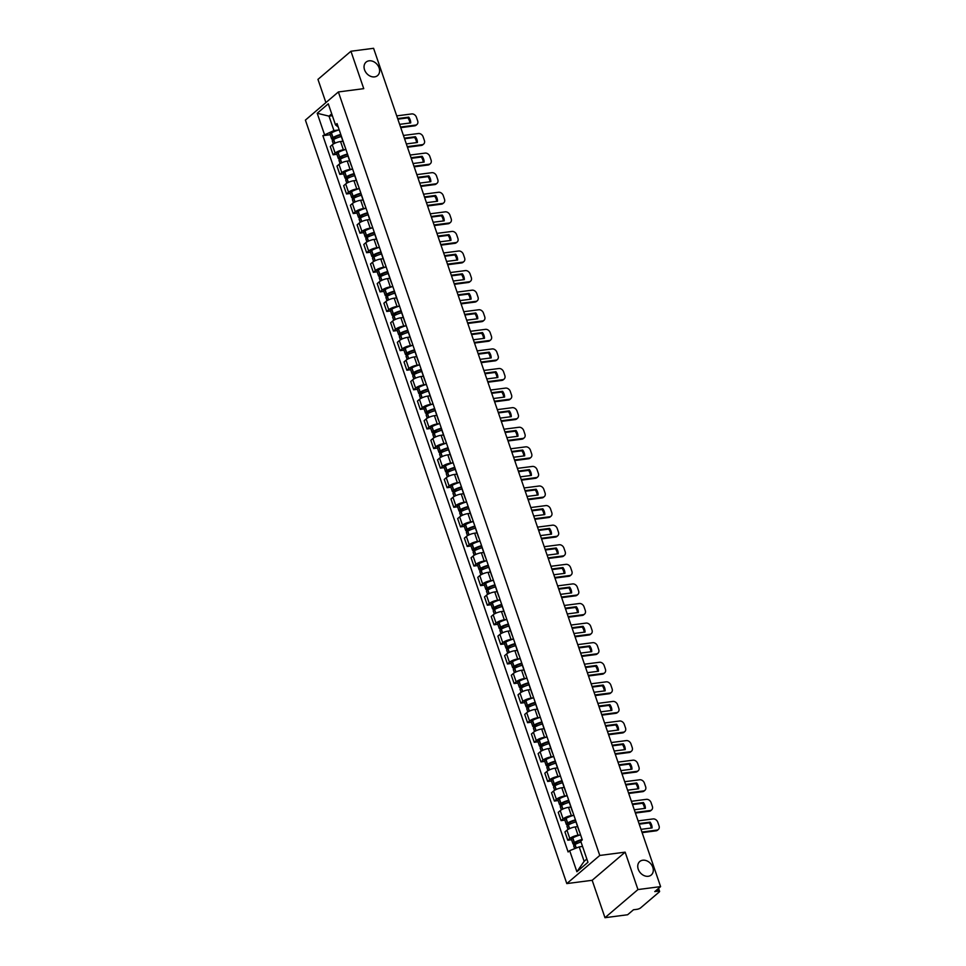<?xml version="1.0" encoding="UTF-8"?>
<svg xmlns="http://www.w3.org/2000/svg" width="966" height="966" viewBox="0 0 966 966"><rect width="100%" height="100%" fill="white"/><g stroke="black" fill="none" stroke-linecap="round" stroke-linejoin="round"><path stroke-width="1.45" d="M642.776 860.223A8.851 6.907 -130.5 0 1 651.965 865.464A8.851 6.907 -130.5 0 1 651.265 874.991A8.851 6.907 -130.5 0 1 648.271 876.283A8.851 6.907 -130.5 0 1 639.081 871.042A8.851 6.907 -130.5 0 1 639.77 861.515A8.851 6.907 -130.5 0 1 642.776 860.223M369.072 60.822A8.851 6.907 -130.5 0 1 378.274 66.062A8.851 6.907 -130.5 0 1 377.573 75.59A8.851 6.907 -130.5 0 1 374.579 76.882A8.851 6.907 -130.5 0 1 365.377 71.641A8.851 6.907 -130.5 0 1 366.078 62.114A8.851 6.907 -130.5 0 1 369.072 60.822M604.982 917.7L637.958 889.565L660.599 886.619L373.588 48.3L350.936 51.246L363.747 88.655L338.378 91.951L305.401 120.098L566.8 883.588L592.17 880.292L604.982 917.7L627.622 914.754L633.467 909.779L636.992 909.32A2.765 0.785 161.1 0 0 640.591 907.895L659.247 891.968A2.765 0.785 161.1 0 0 659.597 891.364A2.765 0.785 161.1 0 0 658.293 891.135L657.617 889.167M350.936 51.246L317.959 79.381L325.904 102.589M637.958 889.565L625.147 852.157L599.777 855.453L338.378 91.951M660.599 886.619L654.767 891.594L658.293 891.135M342.918 141.217L340.551 141.531A6.364 1.799 161.1 0 0 332.28 144.791L330.275 146.518L333.113 154.801L335.117 153.087A6.364 1.799 -18.9 0 1 343.389 149.815L345.562 149.525M341.674 137.075A6.364 1.799 161.1 0 0 341.65 137.51L344.488 145.794A6.364 1.799 -18.9 0 1 344.512 145.359M336.892 154.306L333.113 154.801M349.632 160.803L347.253 161.105A6.364 1.799 161.1 0 0 338.981 164.377L336.977 166.092L339.815 174.375L341.819 172.66A6.364 1.799 -18.9 0 1 350.09 169.4L352.264 169.11M348.376 156.649A6.364 1.799 161.1 0 0 348.352 157.096L351.189 165.379A6.364 1.799 -18.9 0 1 351.213 164.945M343.594 173.892L339.815 174.375M356.333 180.388L353.954 180.69A6.364 1.799 161.1 0 0 345.695 183.963L343.679 185.677L346.516 193.961L348.533 192.246A6.364 1.799 -18.9 0 1 356.792 188.974L358.966 188.696M355.09 176.235A6.364 1.799 161.1 0 0 355.065 176.681L357.903 184.965A6.364 1.799 -18.9 0 1 357.927 184.518M350.308 193.478L346.516 193.961M363.035 199.974L360.668 200.276A6.364 1.799 161.1 0 0 352.397 203.548L350.38 205.263L353.218 213.546L355.234 211.832A6.364 1.799 -18.9 0 1 363.506 208.559L365.679 208.282M361.791 195.82A6.364 1.799 161.1 0 0 361.767 196.255L364.605 204.55A6.364 1.799 -18.9 0 1 364.629 204.104M357.009 213.051L353.218 213.546M369.736 219.548L367.37 219.862A6.364 1.799 161.1 0 0 359.098 223.134L357.094 224.849L359.932 233.132L361.936 231.417A6.364 1.799 -18.9 0 1 370.207 228.145L372.381 227.867M368.493 215.406A6.364 1.799 161.1 0 0 368.469 215.841L371.306 224.124A6.364 1.799 -18.9 0 1 371.33 223.689M363.711 232.637L359.932 233.132M376.45 239.133L374.071 239.447A6.364 1.799 161.1 0 0 365.812 242.708L363.796 244.434L366.633 252.718L368.638 251.003A6.364 1.799 -18.9 0 1 376.909 247.731L379.083 247.441M375.194 234.992A6.364 1.799 161.1 0 0 375.17 235.426L378.008 243.71A6.364 1.799 -18.9 0 1 378.032 243.275M370.425 252.223L366.633 252.718M383.152 258.719L380.785 259.021A6.364 1.799 161.1 0 0 372.514 262.293L370.497 264.008L373.335 272.303L375.351 270.577A6.364 1.799 -18.9 0 1 383.611 267.316L385.784 267.027M381.908 254.565A6.364 1.799 161.1 0 0 381.884 255.012L384.722 263.295A6.364 1.799 -18.9 0 1 384.746 262.861M377.126 271.808L373.335 272.303M389.853 278.305L387.487 278.606A6.364 1.799 161.1 0 0 379.215 281.879L377.199 283.593L380.036 291.877L382.053 290.162A6.364 1.799 -18.9 0 1 390.324 286.89L392.498 286.612M388.61 274.151A6.364 1.799 161.1 0 0 388.586 274.598L391.423 282.881A6.364 1.799 -18.9 0 1 391.447 282.434M383.828 291.394L380.036 291.877M396.555 297.89L394.188 298.192A6.364 1.799 161.1 0 0 385.917 301.464L383.913 303.179L386.75 311.463L388.755 309.748A6.364 1.799 -18.9 0 1 397.026 306.476L399.2 306.198M395.311 293.736A6.364 1.799 161.1 0 0 395.287 294.171L398.125 302.467A6.364 1.799 -18.9 0 1 398.149 302.02M390.53 310.967L386.75 311.463M403.269 317.464L400.89 317.778A6.364 1.799 161.1 0 0 392.631 321.05L390.614 322.765L393.452 331.048L395.468 329.334A6.364 1.799 -18.9 0 1 403.728 326.061L405.901 325.784M402.025 313.322A6.364 1.799 161.1 0 0 402.001 313.757L404.826 322.04A6.364 1.799 -18.9 0 1 404.851 321.606M397.243 330.553L393.452 331.048M409.97 337.049L407.604 337.363A6.364 1.799 161.1 0 0 399.332 340.624L397.316 342.35L400.153 350.634L402.17 348.919A6.364 1.799 -18.9 0 1 410.441 345.647L412.603 345.357M408.727 332.908A6.364 1.799 161.1 0 0 408.703 333.342L411.54 341.626A6.364 1.799 -18.9 0 1 411.564 341.191M403.945 350.139L400.153 350.634M416.672 356.635L414.305 356.949A6.364 1.799 161.1 0 0 406.034 360.209L404.03 361.924L406.855 370.22L408.872 368.493A6.364 1.799 -18.9 0 1 417.143 365.233L419.316 364.943M415.428 352.481A6.364 1.799 161.1 0 0 415.404 352.928L418.242 361.212A6.364 1.799 -18.9 0 1 418.266 360.777M410.647 369.724L406.855 370.22M423.374 376.221L421.007 376.523A6.364 1.799 161.1 0 0 412.736 379.795L410.731 381.51L413.569 389.793L415.573 388.078A6.364 1.799 -18.9 0 1 423.845 384.806L426.018 384.528M422.13 372.067A6.364 1.799 161.1 0 0 422.106 372.514L424.943 380.797A6.364 1.799 -18.9 0 1 424.968 380.35M417.348 389.31L413.569 389.793M430.087 395.806L427.709 396.108A6.364 1.799 161.1 0 0 419.449 399.381L417.433 401.095L420.27 409.379L422.287 407.664A6.364 1.799 -18.9 0 1 430.546 404.392L432.72 404.114M428.844 391.653A6.364 1.799 161.1 0 0 428.819 392.099L431.657 400.383A6.364 1.799 -18.9 0 1 431.681 399.936M424.062 408.884L420.27 409.379M436.789 415.38L434.422 415.694A6.364 1.799 161.1 0 0 426.151 418.966L424.134 420.681L426.972 428.964L428.989 427.25A6.364 1.799 -18.9 0 1 437.26 423.977L439.433 423.7M435.545 411.238A6.364 1.799 161.1 0 0 435.521 411.673L438.359 419.956A6.364 1.799 -18.9 0 1 438.383 419.522M430.764 428.469L426.972 428.964M443.491 434.966L441.124 435.28A6.364 1.799 161.1 0 0 432.853 438.552L430.848 440.267L433.686 448.55L435.69 446.835A6.364 1.799 -18.9 0 1 443.962 443.563L446.135 443.273M442.247 430.824A6.364 1.799 161.1 0 0 442.223 431.259L445.06 439.542A6.364 1.799 -18.9 0 1 445.085 439.107M437.465 448.055L433.686 448.55M450.204 454.551L447.826 454.865A6.364 1.799 161.1 0 0 439.554 458.125L437.55 459.84L440.387 468.136L442.392 466.409A6.364 1.799 -18.9 0 1 450.663 463.149L452.837 462.859M448.949 450.397A6.364 1.799 161.1 0 0 448.924 450.844L451.762 459.128A6.364 1.799 -18.9 0 1 451.786 458.693M444.167 467.641L440.387 468.136M456.906 474.137L454.527 474.439A6.364 1.799 161.1 0 0 446.268 477.711L444.251 479.426L447.089 487.709L449.105 485.995A6.364 1.799 -18.9 0 1 457.365 482.734L459.538 482.445M455.662 469.983A6.364 1.799 161.1 0 0 455.638 470.43L458.476 478.713A6.364 1.799 -18.9 0 1 458.5 478.267M450.88 487.226L447.089 487.709M463.608 493.723L461.241 494.024A6.364 1.799 161.1 0 0 452.969 497.297L450.953 499.011L453.791 507.295L455.807 505.58A6.364 1.799 -18.9 0 1 464.078 502.308L466.252 502.03M462.364 489.569A6.364 1.799 161.1 0 0 462.34 490.016L465.177 498.299A6.364 1.799 -18.9 0 1 465.201 497.852M457.582 506.8L453.791 507.295M470.309 513.296L467.942 513.61A6.364 1.799 161.1 0 0 459.671 516.882L457.667 518.597L460.504 526.881L462.509 525.166A6.364 1.799 -18.9 0 1 470.78 521.894L472.954 521.616M469.065 509.154A6.364 1.799 161.1 0 0 469.041 509.589L471.879 517.885A6.364 1.799 -18.9 0 1 471.903 517.438M464.284 526.385L460.504 526.881M477.023 532.882L474.644 533.196A6.364 1.799 161.1 0 0 466.385 536.468L464.368 538.183L467.206 546.466L469.21 544.752A6.364 1.799 -18.9 0 1 477.482 541.479L479.655 541.202M475.779 528.74A6.364 1.799 161.1 0 0 475.755 529.175L478.581 537.458A6.364 1.799 -18.9 0 1 478.605 537.024M470.997 545.971L467.206 546.466M483.725 552.467L481.358 552.781A6.364 1.799 161.1 0 0 473.086 556.042L471.07 557.768L473.908 566.052L475.924 564.337A6.364 1.799 -18.9 0 1 484.183 561.065L486.357 560.775M482.481 548.326A6.364 1.799 161.1 0 0 482.457 548.76L485.294 557.044A6.364 1.799 -18.9 0 1 485.318 556.609M477.699 565.557L473.908 566.052M490.426 572.053L488.059 572.355A6.364 1.799 161.1 0 0 479.788 575.627L477.784 577.342L480.609 585.625L482.626 583.911A6.364 1.799 -18.9 0 1 490.897 580.651L493.071 580.361M489.182 567.899A6.364 1.799 161.1 0 0 489.158 568.346L491.996 576.63A6.364 1.799 -18.9 0 1 492.02 576.183M484.401 585.142L480.609 585.625M497.128 591.639L494.761 591.941A6.364 1.799 161.1 0 0 486.49 595.213L484.485 596.928L487.323 605.211L489.327 603.496A6.364 1.799 -18.9 0 1 497.599 600.224L499.772 599.946M495.884 587.485A6.364 1.799 161.1 0 0 495.86 587.932L498.697 596.215A6.364 1.799 -18.9 0 1 498.722 595.768M491.102 604.716L487.323 605.211M503.841 611.212L501.463 611.526A6.364 1.799 161.1 0 0 493.203 614.799L491.187 616.513L494.024 624.797L496.041 623.082A6.364 1.799 -18.9 0 1 504.3 619.81L506.474 619.532M502.598 607.071A6.364 1.799 161.1 0 0 502.574 607.505L505.411 615.801A6.364 1.799 -18.9 0 1 505.435 615.354M497.816 624.302L494.024 624.797M510.543 630.798L508.176 631.112A6.364 1.799 161.1 0 0 499.905 634.384L497.888 636.099L500.726 644.382L502.743 642.668A6.364 1.799 -18.9 0 1 511.014 639.395L513.175 639.118M509.299 626.656A6.364 1.799 161.1 0 0 509.275 627.091L512.113 635.374A6.364 1.799 -18.9 0 1 512.137 634.94M504.518 643.887L500.726 644.382M517.245 650.384L514.878 650.698A6.364 1.799 161.1 0 0 506.607 653.958L504.602 655.685L507.44 663.968L509.444 662.253A6.364 1.799 -18.9 0 1 517.716 658.981L519.889 658.691M516.001 646.242A6.364 1.799 161.1 0 0 515.977 646.677L518.814 654.96A6.364 1.799 -18.9 0 1 518.839 654.525M511.219 663.473L507.44 663.968M523.958 669.969L521.58 670.271A6.364 1.799 161.1 0 0 513.308 673.543L511.304 675.258L514.141 683.542L516.146 681.827A6.364 1.799 -18.9 0 1 524.417 678.567L526.591 678.277M522.703 665.815A6.364 1.799 161.1 0 0 522.678 666.262L525.516 674.546A6.364 1.799 -18.9 0 1 525.54 674.111M517.921 683.059L514.141 683.542M530.66 689.555L528.281 689.857A6.364 1.799 161.1 0 0 520.022 693.129L518.005 694.844L520.843 703.127L522.86 701.413A6.364 1.799 -18.9 0 1 531.119 698.14L533.292 697.863M529.416 685.401A6.364 1.799 161.1 0 0 529.392 685.848L532.23 694.131A6.364 1.799 -18.9 0 1 532.254 693.685M524.635 702.644L520.843 703.127M537.362 709.141L534.995 709.442A6.364 1.799 161.1 0 0 526.724 712.715L524.707 714.429L527.545 722.713L529.561 720.998A6.364 1.799 -18.9 0 1 537.833 717.726L540.006 717.448M536.118 704.987A6.364 1.799 161.1 0 0 536.094 705.422L538.931 713.717A6.364 1.799 -18.9 0 1 538.956 713.27M531.336 722.218L527.545 722.713M544.063 728.714L541.697 729.028A6.364 1.799 161.1 0 0 533.425 732.3L531.421 734.015L534.258 742.299L536.263 740.584A6.364 1.799 -18.9 0 1 544.534 737.312L546.708 737.034M542.82 724.572A6.364 1.799 161.1 0 0 542.795 725.007L545.633 733.291A6.364 1.799 -18.9 0 1 545.657 732.856M538.038 741.803L534.258 742.299M550.777 748.3L548.398 748.614A6.364 1.799 161.1 0 0 540.139 751.874L538.122 753.601L540.96 761.884L542.964 760.17A6.364 1.799 -18.9 0 1 551.236 756.897L553.409 756.607M549.521 744.158A6.364 1.799 161.1 0 0 549.497 744.593L552.335 752.876A6.364 1.799 -18.9 0 1 552.359 752.442M544.752 761.389L540.96 761.884M557.479 767.885L555.112 768.187A6.364 1.799 161.1 0 0 546.841 771.46L544.824 773.174L547.662 781.47L549.678 779.743A6.364 1.799 -18.9 0 1 557.937 776.483L560.111 776.193M556.235 763.732A6.364 1.799 161.1 0 0 556.211 764.178L559.048 772.462A6.364 1.799 -18.9 0 1 559.072 772.027M551.453 780.975L547.662 781.47M564.18 787.471L561.814 787.773A6.364 1.799 161.1 0 0 553.542 791.045L551.526 792.76L554.363 801.043L556.38 799.329A6.364 1.799 -18.9 0 1 564.651 796.056L566.825 795.779M562.937 783.317A6.364 1.799 161.1 0 0 562.912 783.764L565.75 792.048A6.364 1.799 -18.9 0 1 565.774 791.601M558.155 800.56L554.363 801.043M570.882 807.057L568.515 807.359A6.364 1.799 161.1 0 0 560.244 810.631L558.239 812.346L561.077 820.629L563.081 818.914A6.364 1.799 -18.9 0 1 571.353 815.642L573.526 815.364M569.638 802.903A6.364 1.799 161.1 0 0 569.614 803.35L572.452 811.633A6.364 1.799 -18.9 0 1 572.476 811.186M564.856 820.134L561.077 820.629M577.596 826.63L575.217 826.944A6.364 1.799 161.1 0 0 566.957 830.217L564.941 831.931L567.779 840.215L569.795 838.5A6.364 1.799 -18.9 0 1 578.054 835.228L580.228 834.95M576.352 822.489A6.364 1.799 161.1 0 0 576.328 822.923L579.153 831.207A6.364 1.799 -18.9 0 1 579.177 830.772M571.57 839.72L567.779 840.215M332.364 115.715L329.008 116.149L333.946 130.579L338.849 129.951M338.257 127.065L335.504 124.892L328.283 103.809L317.21 113.263L329.008 116.149L331.712 113.831M582.546 846.445L579.189 846.88L584.14 861.322L576.883 871.743L587.968 862.288L580.747 841.193L582.293 839.877L337.049 123.576L335.504 124.892M576.883 871.743L569.674 850.648L579.189 846.88M333.946 130.579L322.873 135.675L568.117 851.976L569.674 850.648M324.419 134.346L317.21 113.263M566.8 883.588L599.777 855.453M592.17 880.292L625.147 852.157M584.14 861.322L586.845 859.003M330.191 134.721L322.873 135.675M340.769 134.431A10.517 2.983 161.1 0 0 333.004 137.498L332.859 137.583A3.49 0.99 161.1 0 0 331.616 138.887A3.49 0.99 161.1 0 0 333.258 139.176L334.659 138.995M331.616 138.887L330.046 134.298A3.49 0.99 -18.9 0 1 331.29 132.994L331.435 132.922A10.517 2.983 -18.9 0 1 339.199 129.855M333.379 144.019L332.304 140.891A3.49 0.99 -18.9 0 1 333.548 139.587L333.693 139.502A10.517 2.983 -18.9 0 1 341.457 136.447M336.518 138.126L333.318 138.307L334.067 137.583A8.718 2.475 -18.9 0 1 340.95 134.938M400.552 127.053L415.549 125.097A4.154 3.236 49.5 0 0 416.95 124.493A4.154 3.236 49.5 0 0 417.674 120.895L416.418 117.248A4.154 3.236 -130.5 0 0 411.721 113.928L396.724 115.884M399.622 124.348L410.707 122.911A8.573 6.69 49.5 0 0 408.727 117.14L397.642 118.577M341.843 141.362A10.517 2.983 -18.9 0 1 342.87 141.072M400.745 127.645L414.692 125.834A4.154 3.236 49.5 0 0 416.092 125.23L416.95 124.493M409.838 123.02A8.573 6.69 49.5 0 0 407.869 117.864L397.847 119.168M407.869 117.864L408.727 117.14M347.482 154.017A10.517 2.983 161.1 0 0 339.706 157.084L339.561 157.168A3.49 0.99 161.1 0 0 338.317 158.472A3.49 0.99 161.1 0 0 339.96 158.762L341.36 158.581M338.317 158.472L336.748 153.884A3.49 0.99 -18.9 0 1 337.991 152.58L338.136 152.495A10.517 2.983 -18.9 0 1 345.913 149.44M340.08 163.604L339.006 160.477A3.49 0.99 -18.9 0 1 340.249 159.173L340.394 159.088A10.517 2.983 -18.9 0 1 348.171 156.021M343.232 157.712L340.02 157.881L340.769 157.168A8.718 2.475 -18.9 0 1 347.651 154.524M407.254 146.639L422.251 144.683A4.154 3.236 49.5 0 0 423.651 144.079A4.154 3.236 49.5 0 0 424.376 140.481L423.132 136.834A4.154 3.236 -130.5 0 0 418.423 133.513L403.426 135.457M406.324 143.934L417.409 142.497A8.573 6.69 49.5 0 0 415.428 136.725L404.356 138.162M348.545 160.936A10.517 2.983 -18.9 0 1 349.571 160.646M407.459 147.23L421.393 145.419A4.154 3.236 49.5 0 0 422.794 144.803L423.651 144.079M416.539 142.606A8.573 6.69 49.5 0 0 414.571 137.45L404.549 138.754M414.571 137.45L415.428 136.725M354.184 173.602A10.517 2.983 161.1 0 0 346.42 176.669L346.263 176.742A3.49 0.99 161.1 0 0 345.031 178.058A3.49 0.99 161.1 0 0 346.661 178.336L348.074 178.155M345.031 178.058L343.461 173.469A3.49 0.99 -18.9 0 1 344.693 172.165L344.85 172.081A10.517 2.983 -18.9 0 1 352.614 169.014M346.782 183.19L345.707 180.062A3.49 0.99 -18.9 0 1 346.951 178.758L347.108 178.674A10.517 2.983 -18.9 0 1 354.872 175.607M349.934 177.297L346.722 177.466L347.482 176.754A8.718 2.475 -18.9 0 1 354.353 174.097M413.955 166.224L428.952 164.268A4.154 3.236 49.5 0 0 430.365 163.665A4.154 3.236 49.5 0 0 431.077 160.054L429.834 156.42A4.154 3.236 -130.5 0 0 425.137 153.099L410.127 155.043M413.037 163.52L424.11 162.083A8.573 6.69 49.5 0 0 422.142 156.299L411.057 157.748M355.259 180.521A10.517 2.983 -18.9 0 1 356.285 180.231M414.16 166.816L428.095 165.005A4.154 3.236 49.5 0 0 429.508 164.389L430.365 163.665M423.241 162.191A8.573 6.69 49.5 0 0 421.285 157.035L411.262 158.339M421.285 157.035L422.142 156.299M360.886 193.188A10.517 2.983 161.1 0 0 353.121 196.243L352.976 196.327A3.49 0.99 161.1 0 0 351.733 197.632A3.49 0.99 161.1 0 0 353.375 197.921L354.776 197.74M351.733 197.632L350.163 193.055A3.49 0.99 -18.9 0 1 351.407 191.751L351.552 191.666A10.517 2.983 -18.9 0 1 359.316 188.599M353.484 202.775L352.421 199.648A3.49 0.99 -18.9 0 1 353.665 198.344L353.81 198.259A10.517 2.983 -18.9 0 1 361.574 195.192M356.635 196.883L353.435 197.052L354.184 196.339A8.718 2.475 -18.9 0 1 361.055 193.683M420.657 185.798L435.666 183.854A4.154 3.236 49.5 0 0 437.067 183.238A4.154 3.236 49.5 0 0 437.791 179.64L436.535 176.005A4.154 3.236 -130.5 0 0 431.838 172.685L416.841 174.629M419.739 183.105L430.824 181.656A8.573 6.69 49.5 0 0 428.844 175.884L417.759 177.333M361.96 200.107A10.517 2.983 -18.9 0 1 362.987 199.817M420.862 186.402L434.809 184.578A4.154 3.236 49.5 0 0 436.209 183.975L437.067 183.238M429.955 181.777A8.573 6.69 49.5 0 0 427.986 176.621L417.964 177.925M427.986 176.621L428.844 175.884M367.587 212.761A10.517 2.983 161.1 0 0 359.823 215.829L359.678 215.913A3.49 0.99 161.1 0 0 358.434 217.217A3.49 0.99 161.1 0 0 360.077 217.507L361.477 217.326M358.434 217.217L356.865 212.641A3.49 0.99 -18.9 0 1 358.108 211.337L358.253 211.252A10.517 2.983 -18.9 0 1 366.029 208.185M360.197 222.361L359.123 219.222A3.49 0.99 -18.9 0 1 360.366 217.918L360.511 217.845A10.517 2.983 -18.9 0 1 368.275 214.778M363.337 216.469L360.137 216.638L360.886 215.925A8.718 2.475 -18.9 0 1 367.768 213.269M427.37 205.384L442.368 203.44A4.154 3.236 49.5 0 0 443.768 202.824A4.154 3.236 49.5 0 0 444.493 199.225L443.249 195.579A4.154 3.236 -130.5 0 0 438.54 192.258L423.543 194.214M426.441 202.691L437.526 201.242A8.573 6.69 49.5 0 0 435.545 195.47L424.46 196.907M368.662 219.693A10.517 2.983 -18.9 0 1 369.688 219.403M427.564 205.975L441.51 204.164A4.154 3.236 49.5 0 0 442.911 203.56L443.768 202.824M436.656 201.363A8.573 6.69 49.5 0 0 434.688 196.207L424.666 197.511M434.688 196.207L435.545 195.47M374.301 232.347A10.517 2.983 161.1 0 0 366.525 235.414L366.38 235.499A3.49 0.99 161.1 0 0 365.136 236.803A3.49 0.99 161.1 0 0 366.778 237.093L368.179 236.911M365.136 236.803L363.566 232.214A3.49 0.99 -18.9 0 1 364.81 230.91L364.955 230.838A10.517 2.983 -18.9 0 1 372.731 227.771M366.899 241.935L365.824 238.807A3.49 0.99 -18.9 0 1 367.068 237.503L367.213 237.419A10.517 2.983 -18.9 0 1 374.989 234.364M370.05 236.042L366.839 236.223L367.587 235.499A8.718 2.475 -18.9 0 1 374.47 232.854M434.072 224.969L449.069 223.013A4.154 3.236 49.5 0 0 450.47 222.409A4.154 3.236 49.5 0 0 451.194 218.811L449.951 215.164A4.154 3.236 -130.5 0 0 445.241 211.844L430.244 213.8M433.142 222.265L444.227 220.828A8.573 6.69 49.5 0 0 442.247 215.056L431.174 216.493M375.363 239.278A10.517 2.983 -18.9 0 1 376.39 238.988M434.277 225.561L448.212 223.75A4.154 3.236 49.5 0 0 449.613 223.146L450.47 222.409M443.358 220.936A8.573 6.69 49.5 0 0 441.39 215.78L431.367 217.084M441.39 215.78L442.247 215.056M381.002 251.933A10.517 2.983 161.1 0 0 373.238 255L373.081 255.084A3.49 0.99 161.1 0 0 371.85 256.388A3.49 0.99 161.1 0 0 373.48 256.678L374.893 256.497M371.85 256.388L370.28 251.8A3.49 0.99 -18.9 0 1 371.512 250.496L371.668 250.411A10.517 2.983 -18.9 0 1 379.433 247.356M373.6 261.52L372.538 258.393A3.49 0.99 -18.9 0 1 373.77 257.089L373.927 257.004A10.517 2.983 -18.9 0 1 381.691 253.937M376.752 255.628L373.552 255.797L374.301 255.084A8.718 2.475 -18.9 0 1 381.172 252.44M440.774 244.555L455.771 242.599A4.154 3.236 49.5 0 0 457.184 241.995A4.154 3.236 49.5 0 0 457.896 238.397L456.652 234.75A4.154 3.236 -130.5 0 0 451.955 231.429L436.946 233.386M439.856 241.85L450.929 240.413A8.573 6.69 49.5 0 0 448.961 234.641L437.876 236.078M382.077 258.864A10.517 2.983 -18.9 0 1 383.104 258.562M440.979 245.147L454.914 243.335A4.154 3.236 49.5 0 0 456.326 242.72L457.184 241.995M450.059 240.522A8.573 6.69 49.5 0 0 448.103 235.366L438.081 236.67M448.103 235.366L448.961 234.641M387.704 271.518A10.517 2.983 161.1 0 0 379.94 274.586L379.795 274.67A3.49 0.99 161.1 0 0 378.551 275.974A3.49 0.99 161.1 0 0 380.193 276.264L381.594 276.071M378.551 275.974L376.981 271.386A3.49 0.99 -18.9 0 1 378.225 270.082L378.37 269.997A10.517 2.983 -18.9 0 1 386.134 266.93M380.314 281.106L379.24 277.979A3.49 0.99 -18.9 0 1 380.483 276.674L380.628 276.59A10.517 2.983 -18.9 0 1 388.392 273.523M383.454 275.213L380.254 275.382L381.002 274.67A8.718 2.475 -18.9 0 1 387.885 272.014M447.475 264.141L462.485 262.184A4.154 3.236 49.5 0 0 463.885 261.581A4.154 3.236 49.5 0 0 464.61 257.97L463.354 254.336A4.154 3.236 -130.5 0 0 458.657 251.015L443.66 252.959M446.558 261.436L457.642 259.999A8.573 6.69 49.5 0 0 455.662 254.215L444.577 255.664M388.779 278.437A10.517 2.983 -18.9 0 1 389.805 278.148M447.681 264.732L461.627 262.921A4.154 3.236 49.5 0 0 463.028 262.305L463.885 261.581M456.773 260.108A8.573 6.69 49.5 0 0 454.805 254.952L444.783 256.256M454.805 254.952L455.662 254.215M394.418 291.104A10.517 2.983 161.1 0 0 386.642 294.159L386.497 294.244A3.49 0.99 161.1 0 0 385.253 295.548A3.49 0.99 161.1 0 0 386.895 295.837L388.296 295.656M385.253 295.548L383.683 290.971A3.49 0.99 -18.9 0 1 384.927 289.667L385.072 289.583A10.517 2.983 -18.9 0 1 392.848 286.516M387.016 300.692L385.941 297.564A3.49 0.99 -18.9 0 1 387.185 296.26L387.33 296.176A10.517 2.983 -18.9 0 1 395.094 293.109M390.167 294.799L386.955 294.968L387.704 294.256A8.718 2.475 -18.9 0 1 394.587 291.599M454.189 283.714L469.186 281.77A4.154 3.236 49.5 0 0 470.587 281.154A4.154 3.236 49.5 0 0 471.311 277.556L470.068 273.921A4.154 3.236 -130.5 0 0 465.358 270.601L450.361 272.545M453.259 281.021L464.344 279.585A8.573 6.69 49.5 0 0 462.364 273.801L451.279 275.25M395.48 298.023A10.517 2.983 -18.9 0 1 396.507 297.733M454.394 284.318L468.329 282.495A4.154 3.236 49.5 0 0 469.73 281.891L470.587 281.154M463.475 279.693A8.573 6.69 49.5 0 0 461.507 274.537L451.484 275.841M461.507 274.537L462.364 273.801M401.119 310.69A10.517 2.983 161.1 0 0 393.343 313.745L393.198 313.829A3.49 0.99 161.1 0 0 391.955 315.133A3.49 0.99 161.1 0 0 393.597 315.423L395.009 315.242M391.955 315.133L390.385 310.557A3.49 0.99 -18.9 0 1 391.628 309.253L391.785 309.168A10.517 2.983 -18.9 0 1 399.55 306.101M393.717 320.277L392.643 317.15A3.49 0.99 -18.9 0 1 393.887 315.834L394.031 315.761A10.517 2.983 -18.9 0 1 401.808 312.694M396.869 314.385L393.657 314.554L394.406 313.841A8.718 2.475 -18.9 0 1 401.288 311.185M460.891 303.3L475.888 301.356A4.154 3.236 49.5 0 0 477.301 300.74A4.154 3.236 49.5 0 0 478.013 297.142L476.769 293.495A4.154 3.236 -130.5 0 0 472.06 290.174L457.063 292.13M459.961 300.607L471.046 299.158A8.573 6.69 49.5 0 0 469.078 293.386L457.993 294.823M402.194 317.609A10.517 2.983 -18.9 0 1 403.208 317.319M461.096 303.892L475.03 302.08A4.154 3.236 49.5 0 0 476.443 301.477L477.301 300.74M470.176 299.279A8.573 6.69 49.5 0 0 468.22 294.123L458.198 295.427M468.22 294.123L469.078 293.386M407.821 330.263A10.517 2.983 161.1 0 0 400.057 333.33L399.9 333.415A3.49 0.99 161.1 0 0 398.668 334.719A3.49 0.99 161.1 0 0 400.298 335.009L401.711 334.828M398.668 334.719L397.098 330.143A3.49 0.99 -18.9 0 1 398.342 328.826L398.487 328.754A10.517 2.983 -18.9 0 1 406.251 325.687M400.419 339.851L399.356 336.723A3.49 0.99 -18.9 0 1 400.588 335.419L400.745 335.335A10.517 2.983 -18.9 0 1 408.509 332.28M403.571 333.958L400.371 334.139L401.119 333.415A8.718 2.475 -18.9 0 1 407.99 330.77M467.592 322.885L482.589 320.929A4.154 3.236 49.5 0 0 484.002 320.326A4.154 3.236 49.5 0 0 484.715 316.727L483.471 313.081A4.154 3.236 -130.5 0 0 478.774 309.76L463.765 311.716M466.675 320.181L477.759 318.744A8.573 6.69 49.5 0 0 475.779 312.972L464.694 314.409M408.896 337.194A10.517 2.983 -18.9 0 1 409.922 336.905M467.798 323.477L481.732 321.666A4.154 3.236 49.5 0 0 483.145 321.062L484.002 320.326M476.878 318.852A8.573 6.69 49.5 0 0 474.922 313.696L464.9 315.001M474.922 313.696L475.779 312.972M414.523 349.849A10.517 2.983 161.1 0 0 406.758 352.916L406.614 353.001A3.49 0.99 161.1 0 0 405.37 354.305A3.49 0.99 161.1 0 0 407.012 354.594L408.413 354.413M405.37 354.305L403.8 349.716A3.49 0.99 -18.9 0 1 405.044 348.412L405.189 348.328A10.517 2.983 -18.9 0 1 412.953 345.273M407.133 359.437L406.058 356.309A3.49 0.99 -18.9 0 1 407.302 355.005L407.447 354.92A10.517 2.983 -18.9 0 1 415.211 351.853M410.272 353.544L407.072 353.725L407.821 353.001A8.718 2.475 -18.9 0 1 414.704 350.356M474.306 342.471L489.303 340.515A4.154 3.236 49.5 0 0 490.704 339.911A4.154 3.236 49.5 0 0 491.428 336.313L490.173 332.666A4.154 3.236 -130.5 0 0 485.475 329.346L470.478 331.302M473.376 339.766L484.461 338.329A8.573 6.69 49.5 0 0 482.481 332.558L471.396 333.995M415.597 356.78A10.517 2.983 -18.9 0 1 416.624 356.478M474.499 343.063L488.446 341.252A4.154 3.236 49.5 0 0 489.847 340.636L490.704 339.911M483.592 338.438A8.573 6.69 49.5 0 0 481.623 333.282L471.601 334.586M481.623 333.282L482.481 332.558M421.236 369.435A10.517 2.983 161.1 0 0 413.46 372.502L413.315 372.586A3.49 0.99 161.1 0 0 412.071 373.89A3.49 0.99 161.1 0 0 413.714 374.18L415.114 373.987M412.071 373.89L410.502 369.302A3.49 0.99 -18.9 0 1 411.745 367.998L411.89 367.913A10.517 2.983 -18.9 0 1 419.667 364.846M413.834 379.022L412.76 375.895A3.49 0.99 -18.9 0 1 414.003 374.591L414.148 374.506A10.517 2.983 -18.9 0 1 421.925 371.439M416.986 373.13L413.774 373.299L414.523 372.586A8.718 2.475 -18.9 0 1 421.405 369.942M481.008 362.057L496.005 360.101A4.154 3.236 49.5 0 0 497.405 359.497A4.154 3.236 49.5 0 0 498.13 355.886L496.886 352.252A4.154 3.236 -130.5 0 0 492.177 348.931L477.18 350.875M480.078 359.352L491.163 357.915A8.573 6.69 49.5 0 0 489.182 352.143L478.11 353.58M422.299 376.354A10.517 2.983 -18.9 0 1 423.325 376.064M481.213 362.648L495.147 360.837A4.154 3.236 49.5 0 0 496.548 360.221L497.405 359.497M490.293 358.024A8.573 6.69 49.5 0 0 488.325 352.868L478.303 354.172M488.325 352.868L489.182 352.143M427.938 389.02A10.517 2.983 161.1 0 0 420.174 392.087L420.017 392.16A3.49 0.99 161.1 0 0 418.773 393.464A3.49 0.99 161.1 0 0 420.415 393.754L421.828 393.573M418.773 393.464L417.215 388.887A3.49 0.99 -18.9 0 1 418.447 387.583L418.604 387.499A10.517 2.983 -18.9 0 1 426.368 384.432M420.536 398.608L419.461 395.48A3.49 0.99 -18.9 0 1 420.705 394.176L420.862 394.092A10.517 2.983 -18.9 0 1 428.626 391.025M423.688 392.715L420.476 392.884L421.236 392.172A8.718 2.475 -18.9 0 1 428.107 389.515M487.709 381.63L502.706 379.686A4.154 3.236 49.5 0 0 504.119 379.07A4.154 3.236 49.5 0 0 504.832 375.472L503.588 371.838A4.154 3.236 -130.5 0 0 498.879 368.517L483.881 370.461M486.792 378.938L497.864 377.501A8.573 6.69 49.5 0 0 495.896 371.717L484.811 373.166M429.013 395.939A10.517 2.983 -18.9 0 1 430.027 395.649M487.915 382.234L501.849 380.411A4.154 3.236 49.5 0 0 503.262 379.807L504.119 379.07M496.995 377.609A8.573 6.69 49.5 0 0 495.039 372.453L485.017 373.757M495.039 372.453L495.896 371.717M434.64 408.606A10.517 2.983 161.1 0 0 426.875 411.661L426.731 411.745A3.49 0.99 161.1 0 0 425.487 413.05A3.49 0.99 161.1 0 0 427.129 413.339L428.53 413.158M425.487 413.05L423.917 408.473A3.49 0.99 -18.9 0 1 425.161 407.169L425.306 407.084A10.517 2.983 -18.9 0 1 433.07 404.017M427.238 418.193L426.175 415.066A3.49 0.99 -18.9 0 1 427.419 413.762L427.564 413.677A10.517 2.983 -18.9 0 1 435.328 410.61M430.389 412.301L427.189 412.47L427.938 411.757A8.718 2.475 -18.9 0 1 434.809 409.101M494.411 401.216L509.42 399.272A4.154 3.236 49.5 0 0 510.821 398.656A4.154 3.236 49.5 0 0 511.533 395.058L510.29 391.423A4.154 3.236 -130.5 0 0 505.592 388.09L490.595 390.047M493.493 398.523L504.578 397.074A8.573 6.69 49.5 0 0 502.598 391.302L491.513 392.739M435.714 415.525A10.517 2.983 -18.9 0 1 436.741 415.235M494.616 401.808L508.563 399.996A4.154 3.236 49.5 0 0 509.963 399.393L510.821 398.656M503.709 397.195A8.573 6.69 49.5 0 0 501.74 392.039L491.718 393.343M501.74 392.039L502.598 391.302M441.341 428.18A10.517 2.983 161.1 0 0 433.577 431.247L433.432 431.331A3.49 0.99 161.1 0 0 432.188 432.635A3.49 0.99 161.1 0 0 433.831 432.925L435.231 432.744M432.188 432.635L430.619 428.059A3.49 0.99 -18.9 0 1 431.862 426.755L432.007 426.67A10.517 2.983 -18.9 0 1 439.784 423.603M433.951 437.779L432.877 434.64A3.49 0.99 -18.9 0 1 434.12 433.336L434.265 433.251A10.517 2.983 -18.9 0 1 442.03 430.196M437.091 431.874L433.891 432.056L434.64 431.331A8.718 2.475 -18.9 0 1 441.522 428.687M501.125 420.802L516.122 418.846A4.154 3.236 49.5 0 0 517.522 418.242A4.154 3.236 49.5 0 0 518.247 414.643L517.003 410.997A4.154 3.236 -130.5 0 0 512.294 407.676L497.297 409.632M500.195 418.109L511.28 416.66A8.573 6.69 49.5 0 0 509.299 410.888L498.215 412.325M442.416 435.111A10.517 2.983 -18.9 0 1 443.442 434.821M501.318 421.393L515.264 419.582A4.154 3.236 49.5 0 0 516.665 418.978L517.522 418.242M510.41 416.781A8.573 6.69 49.5 0 0 508.442 411.625L498.42 412.917M508.442 411.625L509.299 410.888M448.055 447.765A10.517 2.983 161.1 0 0 440.279 450.832L440.134 450.917A3.49 0.99 161.1 0 0 438.89 452.221A3.49 0.99 161.1 0 0 440.532 452.511L441.933 452.33M438.89 452.221L437.32 447.632A3.49 0.99 -18.9 0 1 438.564 446.328L438.709 446.244A10.517 2.983 -18.9 0 1 446.485 443.189M440.653 457.353L439.578 454.225A3.49 0.99 -18.9 0 1 440.822 452.921L440.967 452.837A10.517 2.983 -18.9 0 1 448.743 449.782M443.805 451.46L440.593 451.641L441.341 450.917A8.718 2.475 -18.9 0 1 448.224 448.272M507.826 440.387L522.823 438.431A4.154 3.236 49.5 0 0 524.224 437.827A4.154 3.236 49.5 0 0 524.949 434.229L523.705 430.582A4.154 3.236 -130.5 0 0 518.996 427.262L503.998 429.218M506.896 437.683L517.981 436.246A8.573 6.69 49.5 0 0 516.001 430.474L504.928 431.911M449.118 454.696A10.517 2.983 -18.9 0 1 450.144 454.406M508.031 440.979L521.966 439.168A4.154 3.236 49.5 0 0 523.367 438.564L524.224 437.827M517.112 436.354A8.573 6.69 49.5 0 0 515.144 431.198L505.121 432.502M515.144 431.198L516.001 430.474M454.757 467.351A10.517 2.983 161.1 0 0 446.992 470.418L446.835 470.502A3.49 0.99 161.1 0 0 445.604 471.806A3.49 0.99 161.1 0 0 447.234 472.096L448.647 471.903M445.604 471.806L444.034 467.218A3.49 0.99 -18.9 0 1 445.266 465.914L445.423 465.829A10.517 2.983 -18.9 0 1 453.187 462.774M447.355 476.938L446.28 473.811A3.49 0.99 -18.9 0 1 447.524 472.507L447.681 472.422A10.517 2.983 -18.9 0 1 455.445 469.355M450.506 471.046L447.294 471.215L448.055 470.502A8.718 2.475 -18.9 0 1 454.926 467.858M514.528 459.973L529.525 458.017A4.154 3.236 49.5 0 0 530.938 457.413A4.154 3.236 49.5 0 0 531.65 453.803L530.406 450.168A4.154 3.236 -130.5 0 0 525.709 446.847L510.7 448.792M513.61 457.268L524.683 455.831A8.573 6.69 49.5 0 0 522.715 450.059L511.63 451.496M455.831 474.27A10.517 2.983 -18.9 0 1 456.858 473.98M514.733 460.565L528.668 458.753A4.154 3.236 49.5 0 0 530.08 458.138L530.938 457.413M523.813 455.94A8.573 6.69 49.5 0 0 521.857 450.784L511.835 452.088M521.857 450.784L522.715 450.059M461.458 486.936A10.517 2.983 161.1 0 0 453.694 490.004L453.549 490.076A3.49 0.99 161.1 0 0 452.305 491.38A3.49 0.99 161.1 0 0 453.948 491.67L455.348 491.489M452.305 491.38L450.736 486.804A3.49 0.99 -18.9 0 1 451.979 485.5L452.124 485.415A10.517 2.983 -18.9 0 1 459.888 482.348M454.056 496.524L452.994 493.397A3.49 0.99 -18.9 0 1 454.237 492.092L454.382 492.008A10.517 2.983 -18.9 0 1 462.146 488.941M457.208 490.631L454.008 490.8L454.757 490.088A8.718 2.475 -18.9 0 1 461.627 487.432M521.229 479.547L536.239 477.602A4.154 3.236 49.5 0 0 537.639 476.999A4.154 3.236 49.5 0 0 538.364 473.388L537.108 469.754A4.154 3.236 -130.5 0 0 532.411 466.433L517.414 468.377M520.312 476.854L531.397 475.417A8.573 6.69 49.5 0 0 529.416 469.633L518.331 471.082M462.533 493.855A10.517 2.983 -18.9 0 1 463.559 493.566M521.435 480.15L535.381 478.327A4.154 3.236 49.5 0 0 536.782 477.723L537.639 476.999M530.527 475.526A8.573 6.69 49.5 0 0 528.559 470.37L518.537 471.674M528.559 470.37L529.416 469.633M468.172 506.522A10.517 2.983 161.1 0 0 460.396 509.577L460.251 509.662A3.49 0.99 161.1 0 0 459.007 510.966A3.49 0.99 161.1 0 0 460.649 511.255L462.05 511.074M459.007 510.966L457.437 506.389A3.49 0.99 -18.9 0 1 458.681 505.085L458.826 505.001A10.517 2.983 -18.9 0 1 466.602 501.934M460.77 516.11L459.695 512.982A3.49 0.99 -18.9 0 1 460.939 511.678L461.084 511.594A10.517 2.983 -18.9 0 1 468.848 508.527M463.909 510.217L460.71 510.386L461.458 509.674A8.718 2.475 -18.9 0 1 468.341 507.017M527.943 499.132L542.94 497.188A4.154 3.236 49.5 0 0 544.341 496.572A4.154 3.236 49.5 0 0 545.065 492.974L543.822 489.339A4.154 3.236 -130.5 0 0 539.113 486.007L524.115 487.963M527.013 496.439L538.098 494.99A8.573 6.69 49.5 0 0 536.118 489.219L525.033 490.668M469.235 513.441A10.517 2.983 -18.9 0 1 470.261 513.151M528.136 499.724L542.083 497.913A4.154 3.236 49.5 0 0 543.484 497.309L544.341 496.572M537.229 495.111A8.573 6.69 49.5 0 0 535.261 489.955L525.238 491.259M535.261 489.955L536.118 489.219M474.874 526.096A10.517 2.983 161.1 0 0 467.097 529.163L466.952 529.247A3.49 0.99 161.1 0 0 465.709 530.551A3.49 0.99 161.1 0 0 467.351 530.841L468.764 530.66M465.709 530.551L464.139 525.975A3.49 0.99 -18.9 0 1 465.383 524.671L465.54 524.586A10.517 2.983 -18.9 0 1 473.304 521.519M467.472 535.695L466.397 532.556A3.49 0.99 -18.9 0 1 467.641 531.252L467.785 531.167A10.517 2.983 -18.9 0 1 475.562 528.112M470.623 529.791L467.411 529.972L468.16 529.259A8.718 2.475 -18.9 0 1 475.043 526.603M534.645 518.718L549.642 516.774A4.154 3.236 49.5 0 0 551.055 516.158A4.154 3.236 49.5 0 0 551.767 512.56L550.523 508.913A4.154 3.236 -130.5 0 0 545.814 505.592L530.817 507.548M533.715 516.025L544.8 514.576A8.573 6.69 49.5 0 0 542.832 508.804L531.747 510.241M475.936 533.027A10.517 2.983 -18.9 0 1 476.963 532.737M534.85 519.31L548.785 517.498A4.154 3.236 49.5 0 0 550.197 516.895L551.055 516.158M543.93 514.697A8.573 6.69 49.5 0 0 541.974 509.541L531.94 510.845M541.974 509.541L542.832 508.804M481.575 545.681A10.517 2.983 161.1 0 0 473.811 548.748L473.654 548.833A3.49 0.99 161.1 0 0 472.422 550.137A3.49 0.99 161.1 0 0 474.052 550.427L475.465 550.246M472.422 550.137L470.853 545.548A3.49 0.99 -18.9 0 1 472.096 544.244L472.241 544.172A10.517 2.983 -18.9 0 1 480.005 541.105M474.173 555.269L473.111 552.141A3.49 0.99 -18.9 0 1 474.342 550.837L474.499 550.753A10.517 2.983 -18.9 0 1 482.263 547.698M477.325 549.376L474.125 549.557L474.874 548.833A8.718 2.475 -18.9 0 1 481.744 546.188M541.346 538.303L556.344 536.347A4.154 3.236 49.5 0 0 557.756 535.744A4.154 3.236 49.5 0 0 558.469 532.145L557.225 528.499A4.154 3.236 -130.5 0 0 552.528 525.178L537.519 527.134M540.429 535.599L551.514 534.162A8.573 6.69 49.5 0 0 549.533 528.39L538.448 529.827M482.65 552.612A10.517 2.983 -18.9 0 1 483.676 552.323M541.552 538.895L555.486 537.084A4.154 3.236 49.5 0 0 556.899 536.48L557.756 535.744M550.632 534.27A8.573 6.69 49.5 0 0 548.676 529.114L538.654 530.419M548.676 529.114L549.533 528.39M488.277 565.267A10.517 2.983 161.1 0 0 480.513 568.334L480.368 568.419A3.49 0.99 161.1 0 0 479.124 569.723A3.49 0.99 161.1 0 0 480.766 570.012L482.167 569.819M479.124 569.723L477.554 565.134A3.49 0.99 -18.9 0 1 478.798 563.83L478.943 563.746A10.517 2.983 -18.9 0 1 486.707 560.691M480.887 574.855L479.812 571.727A3.49 0.99 -18.9 0 1 481.056 570.423L481.201 570.338A10.517 2.983 -18.9 0 1 488.965 567.271M484.026 568.962L480.827 569.131L481.575 568.419A8.718 2.475 -18.9 0 1 488.458 565.774M548.048 557.889L563.057 555.933A4.154 3.236 49.5 0 0 564.458 555.329A4.154 3.236 49.5 0 0 565.182 551.719L563.927 548.084A4.154 3.236 -130.5 0 0 559.229 544.764L544.232 546.708M547.13 555.184L558.215 553.747A8.573 6.69 49.5 0 0 556.235 547.976L545.15 549.413M489.351 572.186A10.517 2.983 -18.9 0 1 490.378 571.896M548.253 558.481L562.2 556.67A4.154 3.236 49.5 0 0 563.601 556.054L564.458 555.329M557.346 553.856A8.573 6.69 49.5 0 0 555.378 548.7L545.355 550.004M555.378 548.7L556.235 547.976M494.99 584.853A10.517 2.983 161.1 0 0 487.214 587.92L487.069 587.992A3.49 0.99 161.1 0 0 485.826 589.296A3.49 0.99 161.1 0 0 487.468 589.586L488.868 589.405M485.826 589.296L484.256 584.72A3.49 0.99 -18.9 0 1 485.5 583.416L485.644 583.331A10.517 2.983 -18.9 0 1 493.421 580.264M487.589 594.44L486.514 591.313A3.49 0.99 -18.9 0 1 487.758 590.009L487.902 589.924A10.517 2.983 -18.9 0 1 495.679 586.857M490.74 588.548L487.528 588.717L488.277 588.004A8.718 2.475 -18.9 0 1 495.16 585.348M554.762 577.475L569.759 575.519A4.154 3.236 49.5 0 0 571.16 574.915A4.154 3.236 49.5 0 0 571.884 571.304L570.64 567.67A4.154 3.236 -130.5 0 0 565.931 564.349L550.934 566.293M553.832 574.77L564.917 573.333A8.573 6.69 49.5 0 0 562.937 567.549L551.852 568.998M496.053 591.772A10.517 2.983 -18.9 0 1 497.079 591.482M554.967 578.066L568.902 576.255A4.154 3.236 49.5 0 0 570.302 575.639L571.16 574.915M564.047 573.442A8.573 6.69 49.5 0 0 562.079 568.286L552.057 569.59M562.079 568.286L562.937 567.549M501.692 604.438A10.517 2.983 161.1 0 0 493.928 607.493L493.771 607.578A3.49 0.99 161.1 0 0 492.527 608.882A3.49 0.99 161.1 0 0 494.169 609.172L495.582 608.991M492.527 608.882L490.97 604.305A3.49 0.99 -18.9 0 1 492.201 603.001L492.358 602.917A10.517 2.983 -18.9 0 1 500.122 599.85M494.29 614.026L493.215 610.898A3.49 0.99 -18.9 0 1 494.459 609.594L494.604 609.51A10.517 2.983 -18.9 0 1 502.38 606.443M497.442 608.133L494.23 608.302L494.978 607.59A8.718 2.475 -18.9 0 1 501.861 604.933M561.463 597.048L576.461 595.104A4.154 3.236 49.5 0 0 577.873 594.488A4.154 3.236 49.5 0 0 578.586 590.89L577.342 587.256A4.154 3.236 -130.5 0 0 572.633 583.923L557.636 585.879M560.534 594.356L571.618 592.907A8.573 6.69 49.5 0 0 569.65 587.135L558.565 588.584M502.767 611.357A10.517 2.983 -18.9 0 1 503.781 611.067M561.669 597.64L575.603 595.829A4.154 3.236 49.5 0 0 577.016 595.225L577.873 594.488M570.749 593.027A8.573 6.69 49.5 0 0 568.793 587.871L558.771 589.175M568.793 587.871L569.65 587.135M508.394 624.012A10.517 2.983 161.1 0 0 500.63 627.079L500.485 627.163A3.49 0.99 161.1 0 0 499.241 628.468A3.49 0.99 161.1 0 0 500.883 628.757L502.284 628.576M499.241 628.468L497.671 623.891A3.49 0.99 -18.9 0 1 498.915 622.587L499.06 622.502A10.517 2.983 -18.9 0 1 506.824 619.435M500.992 633.611L499.929 630.472A3.49 0.99 -18.9 0 1 501.161 629.168L501.318 629.095A10.517 2.983 -18.9 0 1 509.082 626.028M504.143 627.719L500.943 627.888L501.692 627.175A8.718 2.475 -18.9 0 1 508.563 624.519M568.165 616.634L583.174 614.69A4.154 3.236 49.5 0 0 584.575 614.074A4.154 3.236 49.5 0 0 585.287 610.476L584.044 606.829A4.154 3.236 -130.5 0 0 579.346 603.509L564.337 605.465M567.247 613.941L578.332 612.492A8.573 6.69 49.5 0 0 576.352 606.72L565.267 608.157M509.468 630.943A10.517 2.983 -18.9 0 1 510.495 630.653M568.37 617.226L582.305 615.414A4.154 3.236 49.5 0 0 583.718 614.811L584.575 614.074M577.451 612.613A8.573 6.69 49.5 0 0 575.495 607.457L565.472 608.761M575.495 607.457L576.352 606.72M515.095 643.597A10.517 2.983 161.1 0 0 507.331 646.665L507.186 646.749A3.49 0.99 161.1 0 0 505.942 648.053A3.49 0.99 161.1 0 0 507.585 648.343L508.985 648.162M505.942 648.053L504.373 643.465A3.49 0.99 -18.9 0 1 505.616 642.161L505.761 642.088A10.517 2.983 -18.9 0 1 513.526 639.021M507.705 653.185L506.631 650.058A3.49 0.99 -18.9 0 1 507.875 648.754L508.019 648.669A10.517 2.983 -18.9 0 1 515.784 645.614M510.845 647.292L507.645 647.474L508.394 646.749A8.718 2.475 -18.9 0 1 515.276 644.105M574.879 636.22L589.876 634.264A4.154 3.236 49.5 0 0 591.277 633.66A4.154 3.236 49.5 0 0 592.001 630.061L590.745 626.415A4.154 3.236 -130.5 0 0 586.048 623.094L571.051 625.05M573.949 633.515L585.034 632.078A8.573 6.69 49.5 0 0 583.053 626.306L571.969 627.743M516.17 650.529A10.517 2.983 -18.9 0 1 517.196 650.239M575.072 636.811L589.019 635A4.154 3.236 49.5 0 0 590.419 634.396L591.277 633.66M584.164 632.187A8.573 6.69 49.5 0 0 582.196 627.031L572.174 628.335M582.196 627.031L583.053 626.306M521.809 663.183A10.517 2.983 161.1 0 0 514.033 666.25L513.888 666.335A3.49 0.99 161.1 0 0 512.644 667.639A3.49 0.99 161.1 0 0 514.286 667.929L515.687 667.748M512.644 667.639L511.074 663.05A3.49 0.99 -18.9 0 1 512.318 661.746L512.463 661.662A10.517 2.983 -18.9 0 1 520.239 658.607M514.407 672.771L513.332 669.643A3.49 0.99 -18.9 0 1 514.576 668.339L514.721 668.255A10.517 2.983 -18.9 0 1 522.497 665.188M517.559 666.878L514.347 667.047L515.095 666.335A8.718 2.475 -18.9 0 1 521.978 663.69M581.58 655.805L596.577 653.849A4.154 3.236 49.5 0 0 597.978 653.245A4.154 3.236 49.5 0 0 598.703 649.647L597.459 646A4.154 3.236 -130.5 0 0 592.75 642.68L577.753 644.624M580.651 653.101L591.735 651.664A8.573 6.69 49.5 0 0 589.755 645.892L578.682 647.329M522.872 670.114A10.517 2.983 -18.9 0 1 523.898 669.812M581.786 656.397L595.72 654.586A4.154 3.236 49.5 0 0 597.121 653.97L597.978 653.245M590.866 651.772A8.573 6.69 49.5 0 0 588.898 646.616L578.875 647.92M588.898 646.616L589.755 645.892M528.511 682.769A10.517 2.983 161.1 0 0 520.746 685.836L520.589 685.908A3.49 0.99 161.1 0 0 519.346 687.224A3.49 0.99 161.1 0 0 520.988 687.502L522.401 687.321M519.346 687.224L517.788 682.636A3.49 0.99 -18.9 0 1 519.02 681.332L519.177 681.247A10.517 2.983 -18.9 0 1 526.941 678.18M521.109 692.356L520.034 689.229A3.49 0.99 -18.9 0 1 521.278 687.925L521.435 687.84A10.517 2.983 -18.9 0 1 529.199 684.773M524.26 686.464L521.048 686.633L521.809 685.92A8.718 2.475 -18.9 0 1 528.68 683.264M588.282 675.391L603.279 673.435A4.154 3.236 49.5 0 0 604.692 672.831A4.154 3.236 49.5 0 0 605.404 669.221L604.161 665.586A4.154 3.236 -130.5 0 0 599.463 662.265L584.454 664.21M587.364 672.686L598.437 671.249A8.573 6.69 49.5 0 0 596.469 665.465L585.384 666.914M529.585 689.688A10.517 2.983 -18.9 0 1 530.612 689.398M588.487 675.983L602.422 674.171A4.154 3.236 49.5 0 0 603.835 673.556L604.692 672.831M597.568 671.358A8.573 6.69 49.5 0 0 595.611 666.202L585.589 667.506M595.611 666.202L596.469 665.465M535.212 702.354A10.517 2.983 161.1 0 0 527.448 705.409L527.303 705.494A3.49 0.99 161.1 0 0 526.059 706.798A3.49 0.99 161.1 0 0 527.702 707.088L529.102 706.907M526.059 706.798L524.49 702.222A3.49 0.99 -18.9 0 1 525.733 700.918L525.878 700.833A10.517 2.983 -18.9 0 1 533.643 697.766M527.81 711.942L526.748 708.815A3.49 0.99 -18.9 0 1 527.991 707.51L528.136 707.426A10.517 2.983 -18.9 0 1 535.901 704.359M530.962 706.049L527.762 706.218L528.511 705.506A8.718 2.475 -18.9 0 1 535.381 702.85M594.984 694.965L609.993 693.02A4.154 3.236 49.5 0 0 611.393 692.405A4.154 3.236 49.5 0 0 612.106 688.806L610.862 685.172A4.154 3.236 -130.5 0 0 606.165 681.851L591.168 683.795M594.066 692.272L605.151 690.823A8.573 6.69 49.5 0 0 603.17 685.051L592.086 686.5M536.287 709.273A10.517 2.983 -18.9 0 1 537.313 708.984M595.189 695.568L609.135 693.745A4.154 3.236 49.5 0 0 610.536 693.141L611.393 692.405M604.281 690.944A8.573 6.69 49.5 0 0 602.313 685.788L592.291 687.092M602.313 685.788L603.17 685.051M541.914 721.94A10.517 2.983 161.1 0 0 534.15 724.995L534.005 725.08A3.49 0.99 161.1 0 0 532.761 726.384A3.49 0.99 161.1 0 0 534.403 726.673L535.804 726.492M532.761 726.384L531.191 721.807A3.49 0.99 -18.9 0 1 532.435 720.503L532.58 720.419A10.517 2.983 -18.9 0 1 540.356 717.352M534.524 731.528L533.449 728.388A3.49 0.99 -18.9 0 1 534.693 727.084L534.838 727.012A10.517 2.983 -18.9 0 1 542.602 723.945M537.664 725.635L534.464 725.804L535.212 725.092A8.718 2.475 -18.9 0 1 542.095 722.435M601.697 714.55L616.694 712.606A4.154 3.236 49.5 0 0 618.095 711.99A4.154 3.236 49.5 0 0 618.82 708.392L617.576 704.745A4.154 3.236 -130.5 0 0 612.867 701.425L597.869 703.381M600.767 711.857L611.852 710.408A8.573 6.69 49.5 0 0 609.872 704.637L598.787 706.074M542.989 728.859A10.517 2.983 -18.9 0 1 544.015 728.569M601.89 715.142L615.837 713.331A4.154 3.236 49.5 0 0 617.238 712.727L618.095 711.99M610.983 710.529A8.573 6.69 49.5 0 0 609.015 705.373L598.992 706.677M609.015 705.373L609.872 704.637M548.628 741.514A10.517 2.983 161.1 0 0 540.851 744.581L540.706 744.665A3.49 0.99 161.1 0 0 539.463 745.969A3.49 0.99 161.1 0 0 541.105 746.259L542.506 746.078M539.463 745.969L537.893 741.381A3.49 0.99 -18.9 0 1 539.137 740.077L539.282 740.004A10.517 2.983 -18.9 0 1 547.058 736.937M541.226 751.101L540.151 747.974A3.49 0.99 -18.9 0 1 541.395 746.67L541.54 746.585A10.517 2.983 -18.9 0 1 549.316 743.53M544.377 745.209L541.165 745.39L541.914 744.665A8.718 2.475 -18.9 0 1 548.797 742.021M608.399 734.136L623.396 732.18A4.154 3.236 49.5 0 0 624.797 731.576A4.154 3.236 49.5 0 0 625.521 727.978L624.278 724.331A4.154 3.236 -130.5 0 0 619.568 721.01L604.571 722.966M607.469 731.431L618.554 729.994A8.573 6.69 49.5 0 0 616.574 724.222L605.501 725.659M549.69 748.445A10.517 2.983 -18.9 0 1 550.717 748.155M608.604 734.728L622.539 732.916A4.154 3.236 49.5 0 0 623.939 732.313L624.797 731.576M617.685 730.103A8.573 6.69 49.5 0 0 615.716 724.947L605.694 726.251M615.716 724.947L616.574 724.222M555.329 761.099A10.517 2.983 161.1 0 0 547.565 764.166L547.408 764.251A3.49 0.99 161.1 0 0 546.176 765.555A3.49 0.99 161.1 0 0 547.807 765.845L549.219 765.664M546.176 765.555L544.607 760.967A3.49 0.99 -18.9 0 1 545.838 759.662L545.995 759.578A10.517 2.983 -18.9 0 1 553.76 756.523M547.927 770.687L546.865 767.559A3.49 0.99 -18.9 0 1 548.096 766.255L548.253 766.171A10.517 2.983 -18.9 0 1 556.018 763.104M551.079 764.794L547.879 764.963L548.628 764.251A8.718 2.475 -18.9 0 1 555.498 761.606M615.101 753.722L630.098 751.765A4.154 3.236 49.5 0 0 631.51 751.162A4.154 3.236 49.5 0 0 632.223 747.563L630.979 743.917A4.154 3.236 -130.5 0 0 626.282 740.596L611.273 742.552M614.183 751.017L625.256 749.58A8.573 6.69 49.5 0 0 623.287 743.808L612.202 745.245M556.404 768.03A10.517 2.983 -18.9 0 1 557.43 767.728M615.306 754.313L629.24 752.502A4.154 3.236 49.5 0 0 630.653 751.886L631.51 751.162M624.386 749.688A8.573 6.69 49.5 0 0 622.43 744.532L612.408 745.837M622.43 744.532L623.287 743.808M562.031 780.685A10.517 2.983 161.1 0 0 554.267 783.752L554.122 783.837A3.49 0.99 161.1 0 0 552.878 785.141A3.49 0.99 161.1 0 0 554.52 785.43L555.921 785.237M552.878 785.141L551.308 780.552A3.49 0.99 -18.9 0 1 552.552 779.248L552.697 779.164A10.517 2.983 -18.9 0 1 560.461 776.096M554.641 790.273L553.566 787.145A3.49 0.99 -18.9 0 1 554.81 785.841L554.955 785.756A10.517 2.983 -18.9 0 1 562.719 782.689M557.78 784.38L554.581 784.549L555.329 783.837A8.718 2.475 -18.9 0 1 562.212 781.18M621.802 773.307L636.811 771.351A4.154 3.236 49.5 0 0 638.212 770.747A4.154 3.236 49.5 0 0 638.937 767.137L637.681 763.502A4.154 3.236 -130.5 0 0 632.984 760.182L617.986 762.126M620.884 770.602L631.969 769.165A8.573 6.69 49.5 0 0 629.989 763.382L618.904 764.831M563.106 787.604A10.517 2.983 -18.9 0 1 564.132 787.314M622.007 773.899L635.954 772.088A4.154 3.236 49.5 0 0 637.355 771.472L638.212 770.747M631.1 769.274A8.573 6.69 49.5 0 0 629.132 764.118L619.109 765.422M629.132 764.118L629.989 763.382M568.745 800.271A10.517 2.983 161.1 0 0 560.968 803.326L560.823 803.41A3.49 0.99 161.1 0 0 559.58 804.714A3.49 0.99 161.1 0 0 561.222 805.004L562.623 804.823M559.58 804.714L558.01 800.138A3.49 0.99 -18.9 0 1 559.254 798.834L559.399 798.749A10.517 2.983 -18.9 0 1 567.175 795.682M561.343 809.858L560.268 806.731A3.49 0.99 -18.9 0 1 561.512 805.427L561.657 805.342A10.517 2.983 -18.9 0 1 569.421 802.275M564.494 803.966L561.282 804.135L562.031 803.422A8.718 2.475 -18.9 0 1 568.914 800.766M628.516 792.881L643.513 790.937A4.154 3.236 49.5 0 0 644.914 790.321A4.154 3.236 49.5 0 0 645.638 786.722L644.394 783.088A4.154 3.236 -130.5 0 0 639.685 779.767L624.688 781.711M627.586 790.188L638.671 788.751A8.573 6.69 49.5 0 0 636.691 782.967L625.606 784.416M569.807 807.19A10.517 2.983 -18.9 0 1 570.834 806.9M628.721 793.484L642.656 791.661A4.154 3.236 49.5 0 0 644.056 791.057L644.914 790.321M637.802 788.86A8.573 6.69 49.5 0 0 635.833 783.704L625.811 785.008M635.833 783.704L636.691 782.967M575.446 819.856A10.517 2.983 161.1 0 0 567.67 822.911L567.525 822.996A3.49 0.99 161.1 0 0 566.281 824.3A3.49 0.99 161.1 0 0 567.923 824.59L569.336 824.409M566.281 824.3L564.712 819.723A3.49 0.99 -18.9 0 1 565.955 818.419L566.112 818.335A10.517 2.983 -18.9 0 1 573.876 815.268M568.044 829.444L566.97 826.316A3.49 0.99 -18.9 0 1 568.213 825L568.358 824.928A10.517 2.983 -18.9 0 1 576.134 821.861M571.196 823.551L567.984 823.72L568.732 823.008A8.718 2.475 -18.9 0 1 575.615 820.351M635.217 812.466L650.215 810.522A4.154 3.236 49.5 0 0 651.627 809.906A4.154 3.236 49.5 0 0 652.34 806.308L651.096 802.674A4.154 3.236 -130.5 0 0 646.387 799.341L631.39 801.297M634.288 809.774L645.373 808.325A8.573 6.69 49.5 0 0 643.404 802.553L632.319 803.99M576.521 826.775A10.517 2.983 -18.9 0 1 577.535 826.485M635.423 813.058L649.357 811.247A4.154 3.236 49.5 0 0 650.77 810.643L651.627 809.906M644.503 808.445A8.573 6.69 49.5 0 0 642.547 803.289L632.525 804.593M642.547 803.289L643.404 802.553M582.148 839.43A10.517 2.983 161.1 0 0 574.384 842.497L574.227 842.581A3.49 0.99 161.1 0 0 572.995 843.886A3.49 0.99 161.1 0 0 574.625 844.175L576.038 843.994M572.995 843.886L571.425 839.309A3.49 0.99 -18.9 0 1 572.669 837.993L572.814 837.92A10.517 2.983 -18.9 0 1 580.578 834.853M574.637 848.679L573.683 845.89A3.49 0.99 -18.9 0 1 574.915 844.586L575.072 844.501A10.517 2.983 -18.9 0 1 581.013 841.978M577.897 843.125L574.698 843.306L575.446 842.581A8.718 2.475 -18.9 0 1 582.184 839.973M641.919 832.052L656.916 830.096A4.154 3.236 49.5 0 0 658.329 829.492A4.154 3.236 49.5 0 0 659.041 825.894L657.798 822.247A4.154 3.236 -130.5 0 0 653.101 818.927L638.091 820.883M641.001 829.347L652.086 827.91A8.573 6.69 49.5 0 0 650.106 822.138L639.021 823.575M642.124 832.644L656.059 830.832A4.154 3.236 49.5 0 0 657.472 830.229L658.329 829.492M651.205 828.031A8.573 6.69 49.5 0 0 649.249 822.863L639.226 824.167M649.249 822.863L650.106 822.138M578.054 835.228L575.217 826.944M571.353 815.642L568.515 807.359M564.651 796.056L561.814 787.773M557.937 776.483L555.112 768.187M551.236 756.897L548.398 748.614M544.534 737.312L541.697 729.028M537.833 717.726L534.995 709.442M531.119 698.14L528.281 689.857M524.417 678.567L521.58 670.271M517.716 658.981L514.878 650.698M511.014 639.395L508.176 631.112M504.3 619.81L501.463 611.526M497.599 600.224L494.761 591.941M490.897 580.651L488.059 572.355M484.183 561.065L481.358 552.781M477.482 541.479L474.644 533.196M470.78 521.894L467.942 513.61M464.078 502.308L461.241 494.024M457.365 482.734L454.527 474.439M450.663 463.149L447.826 454.865M443.962 443.563L441.124 435.28M437.26 423.977L434.422 415.694M430.546 404.392L427.709 396.108M423.845 384.806L421.007 376.523M417.143 365.233L414.305 356.949M410.441 345.647L407.604 337.363M403.728 326.061L400.89 317.778M397.026 306.476L394.188 298.192M390.324 286.89L387.487 278.606M383.611 267.316L380.785 259.021M376.909 247.731L374.071 239.447M370.207 228.145L367.37 219.862M363.506 208.559L360.668 200.276M356.792 188.974L353.954 180.69M350.09 169.4L347.253 161.105M343.389 149.815L340.551 141.531M563.081 818.914L560.244 810.631M556.38 799.329L553.542 791.045M549.678 779.743L546.841 771.46M542.964 760.17L540.139 751.874M536.263 740.584L533.425 732.3M529.561 720.998L526.724 712.715M522.86 701.413L520.022 693.129M516.146 681.827L513.308 673.543M509.444 662.253L506.607 653.958M502.743 642.668L499.905 634.384M496.041 623.082L493.203 614.799M489.327 603.496L486.49 595.213M482.626 583.911L479.788 575.627M475.924 564.337L473.086 556.042M469.21 544.752L466.385 536.468M462.509 525.166L459.671 516.882M455.807 505.58L452.969 497.297M449.105 485.995L446.268 477.711M442.392 466.409L439.554 458.125M435.69 446.835L432.853 438.552M428.989 427.25L426.151 418.966M422.287 407.664L419.449 399.381M415.573 388.078L412.736 379.795M408.872 368.493L406.034 360.209M402.17 348.919L399.332 340.624M395.468 329.334L392.631 321.05M388.755 309.748L385.917 301.464M382.053 290.162L379.215 281.879M375.351 270.577L372.514 262.293M368.638 251.003L365.812 242.708M361.936 231.417L359.098 223.134M355.234 211.832L352.397 203.548M348.533 192.246L345.695 183.963M341.819 172.66L338.981 164.377M335.117 153.087L332.28 144.791M569.795 838.5L566.957 830.217M333.004 137.498L331.435 132.922M332.859 137.583L331.29 132.994M334.804 143.27L333.548 139.587M334.115 138.44L333.862 137.703M334.96 143.197L333.693 139.502M414.692 125.834L415.549 125.097M339.706 157.084L338.136 152.495M339.561 157.168L337.991 152.58M341.505 162.843L340.249 159.173M340.817 158.026L340.563 157.289M341.662 162.783L340.394 159.088M421.393 145.419L422.251 144.683M346.42 176.669L344.85 172.081M346.263 176.742L344.693 172.165M348.219 182.429L346.951 178.758M347.519 177.611L347.265 176.875M348.364 182.357L347.108 178.674M428.095 165.005L428.952 164.268M353.121 196.243L351.552 191.666M352.976 196.327L351.407 191.751M354.92 202.015L353.665 198.344M354.232 197.197L353.979 196.448M355.065 201.942L353.81 198.259M434.809 184.578L435.666 183.854M359.823 215.829L358.253 211.252M359.678 215.913L358.108 211.337M361.622 221.6L360.366 217.918M360.934 216.77L360.68 216.034M361.779 221.528L360.511 217.845M441.51 204.164L442.368 203.44M366.525 235.414L364.955 230.838M366.38 235.499L364.81 230.91M368.324 241.186L367.068 237.503M367.635 236.356L367.382 235.619M368.481 241.114L367.213 237.419M448.212 223.75L449.069 223.013M373.238 255L371.668 250.411M373.081 255.084L371.512 250.496M375.037 260.76L373.77 257.089M374.337 255.942L374.084 255.205M375.182 260.699L373.927 257.004M454.914 243.335L455.771 242.599M379.94 274.586L378.37 269.997M379.795 274.67L378.225 270.082M381.739 280.345L380.483 276.674M381.051 275.527L380.797 274.791M381.884 280.273L380.628 276.59M461.627 262.921L462.485 262.184M386.642 294.159L385.072 289.583M386.497 294.244L384.927 289.667M388.441 299.931L387.185 296.26M387.752 295.113L387.499 294.376M388.598 299.858L387.33 296.176M468.329 282.495L469.186 281.77M393.343 313.745L391.785 309.168M393.198 313.829L391.628 309.253M395.142 319.517L393.887 315.834M394.454 314.699L394.2 313.95M395.299 319.444L394.031 315.761M475.03 302.08L475.888 301.356M400.057 333.33L398.487 328.754M399.9 333.415L398.342 328.826M401.856 339.102L400.588 335.419M401.156 334.272L400.914 333.536M402.001 339.03L400.745 335.335M481.732 321.666L482.589 320.929M406.758 352.916L405.189 348.328M406.614 353.001L405.044 348.412M408.558 358.676L407.302 355.005M407.869 353.858L407.616 353.121M408.715 358.615L407.447 354.92M488.446 341.252L489.303 340.515M413.46 372.502L411.89 367.913M413.315 372.586L411.745 367.998M415.259 378.261L414.003 374.591M414.571 373.444L414.317 372.707M415.416 378.189L414.148 374.506M495.147 360.837L496.005 360.101M420.174 392.087L418.604 387.499M420.017 392.16L418.447 387.583M421.961 397.847L420.705 394.176M421.273 393.029L421.019 392.293M422.118 397.775L420.862 394.092M501.849 380.411L502.706 379.686M426.875 411.661L425.306 407.084M426.731 411.745L425.161 407.169M428.675 417.433L427.419 413.762M427.986 412.615L427.733 411.866M428.819 417.36L427.564 413.677M508.563 399.996L509.42 399.272M433.577 431.247L432.007 426.67M433.432 431.331L431.862 426.755M435.376 437.018L434.12 433.336M434.688 432.188L434.434 431.452M435.533 436.946L434.265 433.251M515.264 419.582L516.122 418.846M440.279 450.832L438.709 446.244M440.134 450.917L438.564 446.328M442.078 456.604L440.822 452.921M441.39 451.774L441.136 451.037M442.235 456.532L440.967 452.837M521.966 439.168L522.823 438.431M446.992 470.418L445.423 465.829M446.835 470.502L445.266 465.914M448.792 476.178L447.524 472.507M448.091 471.36L447.838 470.623M448.936 476.105L447.681 472.422M528.668 458.753L529.525 458.017M453.694 490.004L452.124 485.415M453.549 490.076L451.979 485.5M455.493 495.763L454.237 492.092M454.805 490.945L454.551 490.209M455.638 495.691L454.382 492.008M535.381 478.327L536.239 477.602M460.396 509.577L458.826 505.001M460.251 509.662L458.681 505.085M462.195 515.349L460.939 511.678M461.507 510.531L461.253 509.782M462.352 515.276L461.084 511.594M542.083 497.913L542.94 497.188M467.097 529.163L465.54 524.586M466.952 529.247L465.383 524.671M468.896 534.935L467.641 531.252M468.208 530.105L467.955 529.368M469.053 534.862L467.785 531.167M548.785 517.498L549.642 516.774M473.811 548.748L472.241 544.172M473.654 548.833L472.096 544.244M475.61 554.52L474.342 550.837M474.91 549.69L474.656 548.954M475.755 554.448L474.499 550.753M555.486 537.084L556.344 536.347M480.513 568.334L478.943 563.746M480.368 568.419L478.798 563.83M482.312 574.094L481.056 570.423M481.623 569.276L481.37 568.539M482.457 574.033L481.201 570.338M562.2 556.67L563.057 555.933M487.214 587.92L485.644 583.331M487.069 587.992L485.5 583.416M489.013 593.679L487.758 590.009M488.325 588.862L488.072 588.125M489.17 593.607L487.902 589.924M568.902 576.255L569.759 575.519M493.928 607.493L492.358 602.917M493.771 607.578L492.201 603.001M495.715 613.265L494.459 609.594M495.027 608.447L494.773 607.699M495.872 613.193L494.604 609.51M575.603 595.829L576.461 595.104M500.63 627.079L499.06 622.502M500.485 627.163L498.915 622.587M502.429 632.851L501.161 629.168M501.74 628.021L501.487 627.284M502.574 632.778L501.318 629.095M582.305 615.414L583.174 614.69M507.331 646.665L505.761 642.088M507.186 646.749L505.616 642.161M509.13 652.436L507.875 648.754M508.442 647.606L508.188 646.87M509.287 652.364L508.019 648.669M589.019 635L589.876 634.264M514.033 666.25L512.463 661.662M513.888 666.335L512.318 661.746M515.832 672.01L514.576 668.339M515.144 667.192L514.89 666.455M515.989 671.95L514.721 668.255M595.72 654.586L596.577 653.849M520.746 685.836L519.177 681.247M520.589 685.908L519.02 681.332M522.534 691.596L521.278 687.925M521.845 686.778L521.592 686.041M522.691 691.523L521.435 687.84M602.422 674.171L603.279 673.435M527.448 705.409L525.878 700.833M527.303 705.494L525.733 700.918M529.247 711.181L527.991 707.51M528.559 706.363L528.305 705.627M529.392 711.109L528.136 707.426M609.135 693.745L609.993 693.02M534.15 724.995L532.58 720.419M534.005 725.08L532.435 720.503M535.949 730.767L534.693 727.084M535.261 725.949L535.007 725.2M536.106 730.694L534.838 727.012M615.837 713.331L616.694 712.606M540.851 744.581L539.282 740.004M540.706 744.665L539.137 740.077M542.65 750.353L541.395 746.67M541.962 745.523L541.709 744.786M542.807 750.28L541.54 746.585M622.539 732.916L623.396 732.18M547.565 764.166L545.995 759.578M547.408 764.251L545.838 759.662M549.364 769.926L548.096 766.255M548.664 765.108L548.41 764.372M549.509 769.866L548.253 766.171M629.24 752.502L630.098 751.765M554.267 783.752L552.697 779.164M554.122 783.837L552.552 779.248M556.066 789.512L554.81 785.841M555.378 784.694L555.124 783.957M556.211 789.439L554.955 785.756M635.954 772.088L636.811 771.351M560.968 803.326L559.399 798.749M560.823 803.41L559.254 798.834M562.767 809.097L561.512 805.427M562.079 804.28L561.826 803.543M562.924 809.025L561.657 805.342M642.656 791.661L643.513 790.937M567.67 822.911L566.112 818.335M567.525 822.996L565.955 818.419M569.469 828.683L568.213 825M568.781 823.865L568.527 823.117M569.626 828.611L568.358 824.928M649.357 811.247L650.215 810.522M574.384 842.497L572.814 837.92M574.227 842.581L572.669 837.993M576.122 848.1L574.915 844.586M575.482 843.439L575.241 842.702M576.279 848.039L575.072 844.501M656.059 830.832L656.916 830.096M658.558 888.358L659.597 891.364"/></g></svg>
